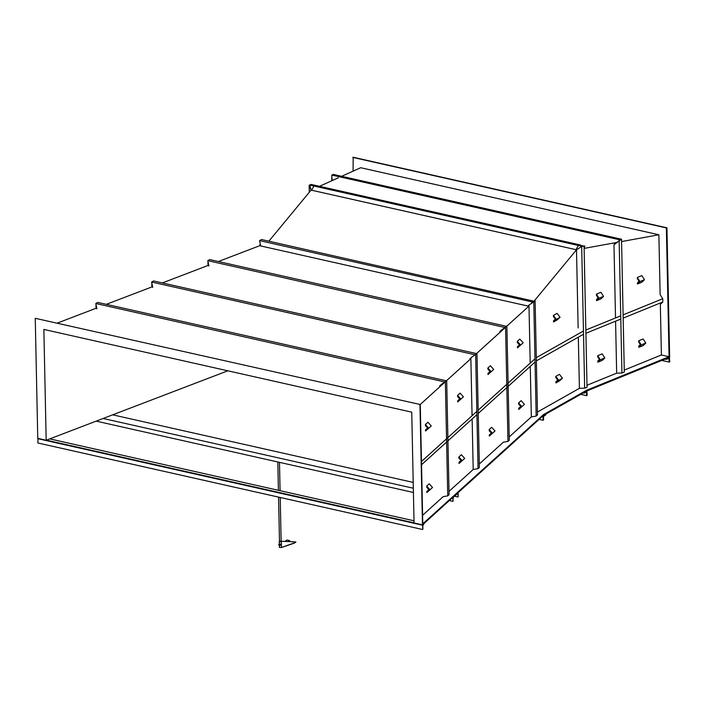 <?xml version="1.0" encoding="UTF-8"?>
<svg xmlns="http://www.w3.org/2000/svg" width="705" height="705" viewBox="0 0 705 705"><rect width="100%" height="100%" fill="white"/><g stroke="black" fill="none" stroke-linecap="round" stroke-linejoin="round"><path stroke-width="1.06" d="M458.867 456.981L462.18 460.673L464.692 458.4L461.378 454.707L458.867 456.981L458.893 458.144L461.017 460.524L458.981 462.339L461.008 460.506M462.18 460.673L459.008 463.511L458.981 462.339M604.828 357.937L602.202 353.848L597.681 355.69L597.708 356.853L599.4 359.488L597.796 361.048L597.822 362.22L602.343 360.378L604.828 357.937L600.308 359.779L597.822 362.22M597.681 355.69L600.308 359.779M517.329 341.361L520.642 345.053L523.154 342.78L519.841 339.087L517.329 341.361L517.355 342.533L519.479 344.904L517.444 346.728L519.47 344.886M520.642 345.053L517.47 347.891L517.444 346.728M603.542 296.373L600.916 292.284L596.395 294.117L596.421 295.289L598.104 297.915L596.509 299.484L596.527 300.647L601.057 298.814L603.542 296.373L599.021 298.215L596.527 300.647M596.395 294.117L599.021 298.215M562.44 378.241L559.453 374.32L555.787 376.391L555.804 377.554L557.726 380.074L555.892 381.749L555.919 382.921L559.585 380.85L562.44 378.241L558.765 380.312L555.919 382.921M555.787 376.391L558.765 380.312M35.25 318.308L420.277 404.52L35.25 318.308L37.762 438.36L46.177 440.255L227.847 370.804M583.299 392.896L584.286 393.117L584.269 392.341L586.569 391.046L669.653 357.232L666.939 227.812L666.366 227.918L669.063 356.704L586.551 390.279L586.569 391.046L543.555 415.342L422.471 524.873L414.055 522.978L411.738 412.161L43.86 329.429L46.177 440.255M586.551 390.279L543.537 414.575L543.555 415.342L545.758 414.099L545.776 414.866L543.493 416.47L543.564 420.013L543.106 420.268L543.026 415.818M419.96 404.811L422.471 524.873M666.939 227.812L353.161 157.25L353.099 171.13M420.277 404.52L422.78 523.815L543.537 414.575M666.366 227.918L352.808 157.409M669.063 356.704L661.396 354.976L660.338 304.41L662.832 301.969L662.762 298.735L660.136 294.637L658.875 234.774L360.66 167.719L341.652 176.303M661.396 354.976L624.26 370.09M615.58 321.198L616.663 373.174L586.992 385.256M578.347 337.783L579.404 388.34L537.439 412.046M530.266 366.38L531.323 416.911L509.213 436.915M507.961 441.409L509.283 440.22L506.895 326.486L505.564 327.041L507.961 441.409L503.37 442.194L479.294 463.978M472.138 418.964L473.196 469.495L449.006 491.376M447.754 495.871L449.076 494.681L446.697 380.938L445.357 381.502L447.754 495.871L443.172 496.655L422.603 515.258M268.869 241.189L311.09 190.094L576.505 249.781L578.135 328.001L576.496 249.79L534.293 300.876M319.488 186.305L338.347 177.792M57.616 322.969L96.021 308.288M106.349 304.34L152.588 286.662M162.353 282.934L208.01 265.477M218.347 261.529L260.559 245.384M528.997 306.093L506.604 326.344M504.974 327.825L476.501 353.575M470.87 358.669L446.406 380.806M444.767 382.286L420.206 404.503M658.875 234.774L621.572 241.577M616.787 242.45L584.128 248.398M581.687 246.494L584.657 388.182L587.036 387.221L584.075 246.063L581.687 246.494L576.496 249.79L311.072 190.103L309.142 185.212L309.292 192.262M422.894 529.199L422.48 525.181L424.401 523.136L422.815 525.657L422.894 529.199M37.999 438.272L37.858 442.978L422.568 529.49M49.755 438.889L414.011 520.801M539.105 419.369L543.106 420.268M586.948 390.896L587.115 395.408L586.657 395.672L586.472 391.91L584.286 393.117M580.744 394.342L586.657 395.672M665 359.127L666.234 359.409L666.216 358.633L669.424 357.329L669.75 361.85L669.177 362.088L668.869 358.334L666.234 359.409M661.81 360.431L669.177 362.088M583.458 331.006L536.302 357.629M534.98 358.819L478.166 410.204M476.844 411.403L421.475 461.493M583.529 334.24L536.364 360.863M535.042 362.062L478.237 413.447M476.915 414.646L421.546 464.736M662.762 298.735L623.105 314.871M620.726 315.84L585.837 330.037M662.832 301.969L623.167 318.114M620.797 319.074L585.908 333.271M152.06 284.124L152.095 285.816M152.403 285.781L152.042 284.009M152.456 286.027L151.857 286.107L151.875 286.935M151.857 286.107L151.822 282.943M151.804 281.947L152.888 281.339M475.161 354.659L474.121 355.426M470.861 358.087L469.9 358.695M474.985 354.756L151.628 282.044L153.558 280.96L476.915 353.672L476.236 354.051M152.738 287.367L151.628 282.044M478.052 468.666L479.374 467.477L476.985 353.734L475.655 354.298L478.052 468.666L473.196 469.495M475.655 354.298L470.852 357.84L472.068 415.73M531.323 416.911L536.179 416.082L537.501 414.892L535.113 300.964L528.979 305.062L530.195 363.145M536.179 416.082L533.773 301.52M528.979 305.133L527.834 306.023L260.674 245.948L259.572 240.625L261.502 239.533L534.364 301.273M527.834 306.023L528.988 305.371M259.572 240.625L532.918 302.093L531.138 303.467M532.945 302.137L532.099 302.762M528.979 305.168L528.283 305.714L528.988 305.318M260.224 244.282L260.215 243.719M260.33 244.274L260.18 243.551M262.128 239.674L262.595 239.779M260.383 244.52L259.96 242.485M260.004 245.596L259.986 244.573M259.933 240.414L261.017 239.806M331.799 180.744L331.835 175.862M332.628 174.91L333.121 174.311L333.958 174.664M331.861 176.497L331.702 176.021M620.691 239.682L619.369 240.528M618.726 241.004L615.333 243.525L613.341 243.075M620.197 239.911L331.791 175.06L334.179 174.62L621.431 239.215M333.245 180.092L332.02 179.819L331.791 175.06M615.333 243.525L615.879 243.278M620.259 239.964L619.686 240.326M618.1 241.507L616.108 243.102M616.663 373.174L621.925 373.024L624.304 372.055L621.519 239.162L613.976 244.811L615.509 317.964M621.925 373.024L619.149 240.661M309.803 185.23L309.372 185.433L310.843 189.16M310.72 184.657L309.142 185.212M578.338 337.783L579.404 388.34L584.657 388.182M313.937 186.032L315.849 185.485L580.241 244.943L578.329 245.481L576.011 249.676L311.619 190.218L313.937 186.032L578.329 245.481M96.206 305.45L96.25 307.274M96.576 307.23L96.188 305.336M96.629 307.486L96.003 307.556L95.968 304.278M95.95 303.406L97.034 302.798M208.204 262.63L208.239 264.463M208.574 264.419L208.178 262.524M208.627 264.666L208.001 264.745L207.957 261.458M207.949 260.594L209.024 259.978M444.864 381.863L443.965 382.533M440.563 385.159L439.629 385.882M444.714 381.951L95.801 303.494L97.731 302.401L446.644 380.859L445.939 381.255M96.902 308.816L95.801 303.494M440.563 385.194L440.07 385.573L440.563 385.291M445.357 381.502L440.563 385.045L440.581 386.076M505.071 327.402L504.172 328.072M500.77 330.698L499.836 331.421M504.921 327.49L207.799 260.674L209.729 259.59L506.851 326.397L506.146 326.794M208.9 265.996L207.799 260.674M500.77 330.733L500.277 331.112L500.77 330.839M505.564 327.041L500.762 330.583L500.788 331.614M584.11 247.64L584.63 246.16L584.084 246.256M582.321 246.38L309.768 185.089L311.205 184.446L584.075 246.124M584.119 248.142L584.877 245.983M309.768 185.089L311.099 190.103M560.052 317.285L557.065 313.364L553.399 315.435L553.425 316.607L555.337 319.127L553.513 320.801L553.531 321.965L557.206 319.894L560.052 317.285L556.386 319.356L553.531 321.965M553.399 315.435L556.386 319.356M457.58 395.408L460.885 399.101L463.405 396.827L460.092 393.134L457.58 395.408L457.598 396.58L459.73 398.951L457.686 400.775L459.722 398.942M460.885 399.101L457.712 401.947L457.686 400.775M489.164 429.574L492.478 433.267L494.989 430.993L491.685 427.3L489.164 429.574L489.191 430.737L491.314 433.108L489.279 434.932L491.314 433.108M492.478 433.267L489.305 436.104L489.279 434.932M644.467 279.718L641.841 275.629L637.311 277.47L637.338 278.634L639.03 281.269L637.426 282.828L637.452 284L641.973 282.159L644.467 279.718L639.937 281.559L637.452 284M637.311 277.47L639.937 281.559M645.789 343.053L643.163 338.964L638.642 340.806L638.668 341.969L640.351 344.604L638.756 346.164L638.783 347.336L643.304 345.494L645.789 343.053L641.268 344.895L638.783 347.336M638.642 340.806L641.268 344.895M425.423 424.498L428.728 428.191L431.248 425.917L427.935 422.224L425.423 424.498L425.441 425.67L427.574 428.041L425.529 429.865L427.574 428.041M428.728 428.191L425.556 431.028L425.529 429.865M426.71 486.071L430.024 489.763L432.535 487.49L429.222 483.797L426.71 486.071L426.736 487.234L428.86 489.614L426.825 491.429L428.851 489.596M430.024 489.763L426.842 492.601L426.825 491.429M487.878 368.001L491.191 371.694L493.703 369.42L490.389 365.728L487.878 368.001L487.904 369.173L490.028 371.544L487.992 373.368L490.028 371.544M491.191 371.694L488.01 374.531L487.992 373.368M518.616 402.934L521.929 406.626L524.441 404.344L521.136 400.651L518.616 402.934L518.642 404.097L520.766 406.468L518.73 408.292L520.766 406.468M521.929 406.626L518.757 409.464L518.73 408.292M279.594 545.265L279.18 544.542M279.427 545.194L279.259 544.595L279.427 545.194M280.088 544.101L278.739 544.718L279.797 545.626L280.449 544.85L280.088 544.101L279.903 544.683A0.723 0.555 60.5 0 1 279.911 545.353L280.449 544.85M279.797 545.626L279.911 545.353A0.723 0.555 60.5 0 1 278.863 544.445A0.723 0.555 60.5 0 1 279.374 544.225L279.77 544.278M280.132 545.035L279.903 544.683A0.723 0.555 60.5 0 0 279.374 544.225L279.074 544.128M281.172 541.37L279.48 541.14M281.172 541.458L279.735 541.59L279.48 541.061M281.163 541.273L293.298 541.792L281.163 541.273L281.445 547.485L279.409 547.441L279.365 545.564M279.797 544.286L279.806 545.053M279.876 545.018L279.859 544.251M293.298 541.792A1.657 1.163 -68.6 0 1 293.571 541.845A1.657 1.163 -68.6 0 1 294.205 542.965L294.205 542.938M281.295 541.325L281.445 547.485L294.205 542.965M284.802 541.414L286.97 540.021L289.72 540.638L288.424 541.555M289.72 540.638L288.116 541.546M292.619 541.713L295.906 542.03L294.443 543.044M295.906 542.03L294.434 542.859M452.901 497.351L452.98 501.37L453.148 497.492L457.862 493.306L458.179 496.743L458.091 492.654M457.933 496.963L454.593 496.205M413.209 482.414L112.677 414.831M413.333 488.239L103.133 418.479M452.98 501.37L449.358 500.55M413.421 492.469L96.197 421.132M37.77 438.669L422.48 525.181M46.415 440.167L414.055 522.837M294.249 543.106L281.454 547.485M281.136 541.396L280.22 497.483M280.079 490.68L279.48 462.348M279.488 541.431L278.554 497.104M278.413 490.301L277.823 461.978M279.277 541.29L279.33 543.978M294.329 543.123L281.471 547.521"/></g></svg>
